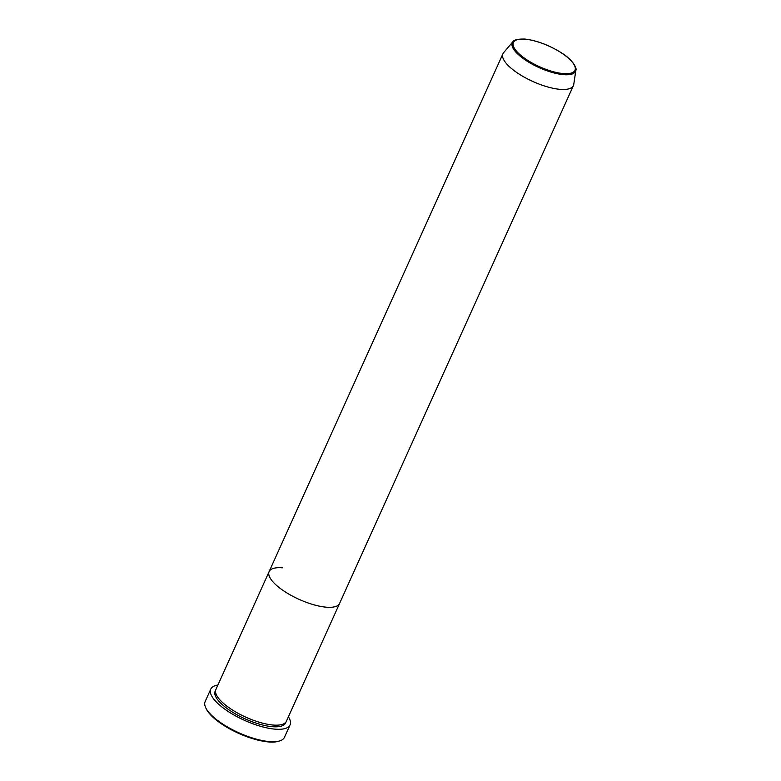 <?xml version="1.0" encoding="UTF-8"?>
<svg xmlns="http://www.w3.org/2000/svg" width="781" height="781" viewBox="0 0 781 781"><rect width="100%" height="100%" fill="white"/><g stroke="black" fill="none" stroke-linecap="round" stroke-linejoin="round"><path stroke-width="1.17" d="M279.696 740.925L278.544 741.276A42.525 14.263 -155.7 0 1 268.654 741.95A42.525 14.263 -155.7 0 1 206.106 708.572L205.608 707.469A43.492 14.595 24.3 0 0 269.582 741.608A43.492 14.595 24.3 0 0 279.696 740.925A43.492 14.595 24.3 0 0 284.43 737.362L290.054 724.914A43.492 14.595 -155.7 0 1 275.195 729.161A43.492 14.595 -155.7 0 1 230.239 712.789A43.492 14.595 -155.7 0 1 210.772 689.115A43.492 14.595 -155.7 0 1 217.928 685.015M210.772 689.115L205.149 701.563A43.492 14.595 24.3 0 0 205.608 707.469M575.851 70.202A34.706 11.647 -155.7 0 1 563.687 74.673A34.706 11.647 -155.7 0 1 526.501 60.781A34.706 11.647 -155.7 0 1 512.873 41.774C513.537 39.958 517.461 39.05 524.637 39.05C536.44 40.387 548.594 44.898 561.09 52.61C574.601 60.879 577.032 69.636 575.851 70.202L573.771 84.377A38.66 12.965 -155.7 0 1 573.42 85.578L286.393 721.263A38.66 12.965 -155.7 0 1 273.194 725.041A38.66 12.965 -155.7 0 1 233.226 710.485A38.66 12.965 -155.7 0 1 215.927 689.447L269.133 571.604A38.66 12.965 -155.7 0 1 282.331 567.816M326.399 607.198A38.66 12.965 -155.7 0 1 286.432 592.642A38.66 12.965 -155.7 0 1 269.133 571.604A38.66 12.965 -155.7 0 0 286.432 592.642A38.66 12.965 -155.7 0 0 326.399 607.198A38.66 12.965 -155.7 0 0 339.608 603.42A38.66 12.965 -155.7 0 1 326.399 607.198M288.394 716.831A43.492 14.595 -155.7 0 1 290.054 724.914M573.42 85.578A38.66 12.965 -155.7 0 1 560.221 89.356A38.66 12.965 -155.7 0 1 520.253 74.8A38.66 12.965 -155.7 0 1 502.944 53.752A38.66 12.965 -155.7 0 1 503.618 52.698L512.873 41.774M285.934 722.054A38.66 12.965 -155.7 0 1 272.442 726.701A38.66 12.965 -155.7 0 1 231.41 711.471A38.66 12.965 -155.7 0 1 215.634 690.316M524.93 39.187A33.778 11.334 24.3 0 0 519.707 54.397A33.778 11.334 24.3 0 0 563.433 73.59A33.778 11.334 24.3 0 0 568.656 58.37A33.778 11.334 24.3 0 0 524.93 39.187M502.944 53.752L269.133 571.604"/></g></svg>
